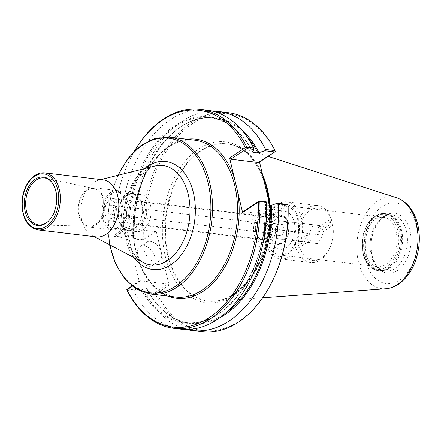 <?xml version="1.0" encoding="UTF-8"?>
<svg xmlns="http://www.w3.org/2000/svg" width="441" height="441" viewBox="0 0 441 441"><rect width="100%" height="100%" fill="white"/><g stroke="black" fill="none" stroke-linecap="round" stroke-linejoin="round"><path stroke-width="0.33" stroke-dasharray="2.21 1.65" d="M276.843 207.755A24.85 16.295 96.8 0 1 285.151 205.539A24.85 16.295 96.8 0 1 298.596 225.842A24.85 16.295 96.8 0 1 287.543 252.671A24.85 16.295 96.8 0 1 279.241 254.887A24.85 16.295 96.8 0 1 265.791 234.584A24.85 16.295 96.8 0 1 276.843 207.755M375.175 219.53A24.85 16.295 -83.2 0 0 364.128 246.359A24.85 16.295 -83.2 0 0 377.573 266.656A24.85 16.295 -83.2 0 0 396.707 243.923A24.85 16.295 -83.2 0 0 383.483 217.314A24.85 16.295 -83.2 0 0 375.175 219.53M278.056 212.838A19.228 12.607 96.8 0 1 284.478 211.123A19.228 12.607 96.8 0 1 294.715 231.712A19.228 12.607 96.8 0 1 279.908 249.303A19.228 12.607 96.8 0 1 269.506 233.598A19.228 12.607 96.8 0 1 278.056 212.838M267.687 245.361A19.228 12.607 96.8 0 1 261.259 247.07A19.228 12.607 96.8 0 1 250.852 231.365A19.228 12.607 96.8 0 1 259.407 210.605A19.228 12.607 96.8 0 1 265.829 208.891A19.228 12.607 96.8 0 1 276.237 224.601A19.228 12.607 96.8 0 1 267.687 245.361M260.989 217.248A11.874 7.789 96.8 0 1 264.958 216.189A11.874 7.789 96.8 0 1 271.276 228.907A11.874 7.789 96.8 0 1 262.136 239.772A11.874 7.789 96.8 0 1 255.708 230.07A11.874 7.789 96.8 0 1 260.989 217.248M136.258 202.314A11.874 7.789 96.8 0 1 140.227 201.256A11.874 7.789 96.8 0 1 146.55 213.973A11.874 7.789 96.8 0 1 137.405 224.838A11.874 7.789 96.8 0 1 130.977 215.136A11.874 7.789 96.8 0 1 136.258 202.314M103.233 179.856A28.726 18.842 -83.2 0 0 98.58 180.171A28.726 18.842 -83.2 0 0 81.839 220.401A28.726 18.842 -83.2 0 0 91.96 235.505A28.726 18.842 -83.2 0 0 96.403 236.905M142.019 204.227A18.66 12.238 -83.2 0 0 132.554 193.505A18.66 12.238 -83.2 0 0 118.657 219.839A18.66 12.238 -83.2 0 0 128.122 230.56A18.66 12.238 -83.2 0 0 142.019 204.227M150.497 205.241A18.66 12.238 -83.2 0 0 141.032 194.52A18.66 12.238 -83.2 0 0 127.135 220.858A18.66 12.238 -83.2 0 0 136.594 231.58A18.66 12.238 -83.2 0 0 150.497 205.241M47.766 221.768A23.671 15.523 -83.2 0 0 48.08 221.503A23.671 15.523 -83.2 0 0 56.145 191.477A23.671 15.523 -83.2 0 0 52.639 183.412A23.671 15.523 -83.2 0 0 52.396 183.081M103.238 199.415A19.007 12.464 -83.2 0 0 94.352 188.621A19.007 12.464 -83.2 0 0 82.054 196.091A19.007 12.464 -83.2 0 0 79.446 215.318A19.007 12.464 -83.2 0 0 89.837 226.294A19.007 12.464 -83.2 0 0 103.238 199.415M78.956 215.643A19.79 12.982 -83.2 0 0 88.988 227.016A19.79 12.982 -83.2 0 0 103.734 199.084A19.79 12.982 -83.2 0 0 93.696 187.712A19.79 12.982 -83.2 0 0 78.956 215.643M127.466 201.928A19.79 12.982 -83.2 0 0 117.433 190.556A19.79 12.982 -83.2 0 0 102.692 218.488A19.79 12.982 -83.2 0 0 112.725 229.86A19.79 12.982 -83.2 0 0 127.466 201.928M103.751 217.777A18.098 11.868 -83.2 0 0 112.929 228.173A18.098 11.868 -83.2 0 0 126.407 202.64A18.098 11.868 -83.2 0 0 117.229 192.243A18.098 11.868 -83.2 0 0 103.751 217.777M141.666 204.464A18.098 11.868 -83.2 0 0 132.487 194.068A18.098 11.868 -83.2 0 0 119.009 219.607A18.098 11.868 -83.2 0 0 128.188 230.004A18.098 11.868 -83.2 0 0 141.666 204.464M288.105 205.644L272.428 216.123L271.336 214.999L287.24 204.37M269.859 205.352L272.428 216.123M259.551 162.084L259.446 161.638L275.123 151.158A109.136 71.58 -83.2 0 0 192.458 123.64A109.136 71.58 -83.2 0 0 143.805 238.923L156.086 230.72L169.068 285.2L156.787 293.408A109.136 71.58 -83.2 0 0 271.276 283.337M156.787 293.408L155.739 293.149L155.188 293.767A110.267 72.318 -83.2 0 0 202 331.671M155.188 293.767L145.789 292.642A110.267 72.318 -83.2 0 0 186.653 329.444M271.336 214.999L243.223 211.63M266.673 204.971L265.14 204.497L266.32 201.862M141.517 287.703A103.2 67.682 -83.2 0 0 185 322.514A103.2 67.682 -83.2 0 0 265.51 204.833L265.14 204.497A103.767 68.057 -83.2 0 1 218.874 313.744A103.767 68.057 -83.2 0 1 140.414 287.857L146.412 288.287L146.776 288.618L145.596 291.253L155.469 292.438L167.977 284.076L139.863 280.713L139.262 281.634L126.28 227.148L114.004 235.356L114.081 236.266L120.834 236.8L122.058 237.495L114.869 236.63L127.372 228.273L155.486 231.641L156.086 230.72M127.361 289.07L134.555 289.93L133.794 291.209A110.267 72.318 -83.2 0 0 180.612 329.107M134.555 289.93L140.414 287.857M134.428 151.158A109.136 71.58 -83.2 0 0 130.828 157.663A109.136 71.58 -83.2 0 0 114.004 235.356M132.361 286.248L139.262 281.634M134.334 151.257A110.267 72.318 -83.2 0 0 131.104 157.134A110.267 72.318 -83.2 0 0 114.114 235.996M259.446 161.638L258.839 162.558M212.777 111.237A110.267 72.318 -83.2 0 0 132.824 238.234L143.011 239.728L143.805 238.923M155.486 231.641L142.978 239.998L133.105 238.813L132.824 238.234M133.105 238.813L134.285 236.183L133.921 235.847L129.026 235.262L122.058 237.495M228.218 112.698A110.267 72.318 -83.2 0 0 142.222 239.358M241.729 129.957A103.767 68.057 -83.2 0 0 169.427 136.082A103.767 68.057 -83.2 0 0 134.285 236.183L133.921 235.847A103.2 67.682 -83.2 0 1 214.425 118.166C173.611 110.884 130.779 173.186 134.307 236.089M114.869 236.63L114.081 236.266M206.823 110.134A110.267 72.318 -83.2 0 0 120.834 236.8M126.28 227.148L127.372 228.273M139.863 280.713L132.002 285.966M133.794 291.209L127.074 290.404M146.781 288.458C157.652 309.058 172.023 320.607 189.895 323.099A103.2 67.682 -83.2 0 1 146.412 288.287L146.776 288.618A103.767 68.057 -83.2 0 0 219.205 318.082M145.789 292.642L145.596 291.253M155.469 292.438L155.739 293.149M169.068 285.2L167.977 284.076M161.395 252.632A11.312 7.442 -123.8 0 1 159.201 261.017A11.312 7.442 -123.8 0 1 144.444 250.598A11.312 7.442 -123.8 0 1 146.632 242.214A11.312 7.442 -123.8 0 1 161.395 252.632M154.813 257.031A11.312 7.442 56.2 0 0 140.051 246.613A11.312 7.442 56.2 0 0 137.857 255.003A11.312 7.442 56.2 0 0 152.619 265.416A11.312 7.442 56.2 0 0 154.813 257.031M262.5 174.449A79.165 51.922 -83.2 0 0 233.78 145.326A79.165 51.922 -83.2 0 0 227.324 143.915A79.165 51.922 -83.2 0 0 168.357 255.637A79.165 51.922 -83.2 0 0 208.505 301.126A79.165 51.922 -83.2 0 0 215.114 301.275A79.165 51.922 -83.2 0 0 269.964 205.368M400.637 230.224A28.726 18.842 -83.2 0 0 390.329 215.021A28.726 18.842 -83.2 0 0 386.068 213.72A28.726 18.842 -83.2 0 0 364.674 254.259A28.726 18.842 -83.2 0 0 379.238 270.763A28.726 18.842 -83.2 0 0 383.687 270.498A28.726 18.842 -83.2 0 0 400.637 230.224M401.619 230.566A28.274 18.544 -83.2 0 0 391.476 215.605A28.274 18.544 -83.2 0 0 387.281 214.32A28.274 18.544 -83.2 0 0 366.223 254.22A28.274 18.544 -83.2 0 0 380.561 270.465A28.274 18.544 -83.2 0 0 384.938 270.206A28.274 18.544 -83.2 0 0 401.619 230.566M372.143 255.874A30.186 19.801 -83.2 0 0 397.539 270.531A30.186 19.801 -83.2 0 0 409.937 230.615A30.186 19.801 -83.2 0 0 384.541 215.958A30.186 19.801 -83.2 0 0 372.143 255.874M329.862 219.805L331.56 220.009L331.83 221.161L320.993 228.41L317.603 228.003L318.573 232.093L330.838 223.896A28.726 18.842 -83.2 0 0 330.408 221.817A28.726 18.842 -83.2 0 0 329.862 219.805L317.603 228.003M294.009 243.768A28.726 18.842 -83.2 0 0 294.985 247.859L307.25 239.661L306.275 235.571L294.009 243.768L295.707 243.972L298.822 243.228L309.665 235.979L306.275 235.571M318.573 232.093L321.963 232.501L332.806 225.252L332.531 224.1L330.838 223.896M294.985 247.859L296.683 248.062L299.797 247.313L310.64 240.069L307.25 239.661M265.62 242.401A28.726 18.842 -83.2 0 0 265.658 242.561A28.726 18.842 -83.2 0 0 280.189 258.906A28.726 18.842 -83.2 0 0 301.583 218.367A28.726 18.842 -83.2 0 0 287.019 201.862A28.726 18.842 -83.2 0 0 269.043 214.315A28.726 18.842 -83.2 0 0 265.62 242.401M331.56 220.009A28.726 18.842 -83.2 0 0 317.537 205.512A28.726 18.842 -83.2 0 0 295.707 243.972M296.683 248.062A28.726 18.842 -83.2 0 0 310.707 262.56A28.726 18.842 -83.2 0 0 328.683 250.108A28.726 18.842 -83.2 0 0 332.531 224.1M299.797 247.313A26.466 17.359 -83.2 0 0 329.229 249.044A26.466 17.359 -83.2 0 0 332.806 225.252M310.64 240.069L311.274 242.743L318.066 243.68L322.603 235.174L321.963 232.501M288.695 231.117L284.158 239.623L277.367 238.686L275.118 229.243L279.655 220.737L286.446 221.674L288.695 231.117L322.603 235.174M286.446 221.674L320.353 225.731L313.568 224.794L309.025 233.3L309.665 235.979M320.993 228.41L320.353 225.731M279.655 220.737L313.568 224.794M275.118 229.243L309.025 233.3M277.367 238.686L311.274 242.743M284.158 239.623L318.066 243.68M331.83 221.161A26.466 17.359 -83.2 0 0 310.117 210.318A26.466 17.359 -83.2 0 0 298.822 243.228M265.339 241.249A26.466 17.359 -83.2 0 0 265.377 241.398A26.466 17.359 -83.2 0 0 287.659 254.066A26.466 17.359 -83.2 0 0 298.474 219.105A26.466 17.359 -83.2 0 0 285.107 203.907A26.466 17.359 -83.2 0 0 268.492 215.373A26.466 17.359 -83.2 0 0 265.339 241.249M277.372 235.296L281.617 235.88L284.456 230.56L283.05 224.662L278.806 224.072L275.967 229.392L277.372 235.296L265.504 233.873L269.749 234.458L272.588 229.144L271.182 223.24L266.937 222.655L264.098 227.969L265.504 233.873M275.967 229.392L264.098 227.969M278.806 224.072L266.937 222.655M283.05 224.662L271.182 223.24M284.456 230.56L272.588 229.144M281.617 235.88L269.749 234.458M269.319 232.644A4.526 2.966 96.8 0 1 267.808 233.046A4.526 2.966 96.8 0 1 265.399 228.201A4.526 2.966 96.8 0 1 268.883 224.067A4.526 2.966 96.8 0 1 271.176 226.663A4.526 2.966 96.8 0 1 269.319 232.644M254.055 234.099A14.702 9.641 -83.2 0 0 261.507 242.544A14.702 9.641 -83.2 0 0 272.461 221.795A14.702 9.641 -83.2 0 0 265.002 213.35A14.702 9.641 -83.2 0 0 254.055 234.099M105.289 214.613A11.312 7.42 -83.2 0 0 105.3 214.679A11.312 7.42 -83.2 0 0 111.022 221.112A11.312 7.42 -83.2 0 0 119.445 205.153A11.312 7.42 -83.2 0 0 113.712 198.654A11.312 7.42 -83.2 0 0 106.634 203.555A11.312 7.42 -83.2 0 0 105.289 214.613M105.008 213.466A9.046 5.931 -83.2 0 0 105.019 213.516A9.046 5.931 -83.2 0 0 112.637 217.848A9.046 5.931 -83.2 0 0 116.336 205.892A9.046 5.931 -83.2 0 0 111.766 200.699A9.046 5.931 -83.2 0 0 106.083 204.618A9.046 5.931 -83.2 0 0 105.008 213.466M107.841 211.57A4.526 2.966 -83.2 0 0 110.134 214.172A4.526 2.966 -83.2 0 0 113.502 207.788A4.526 2.966 -83.2 0 0 111.209 205.186A4.526 2.966 -83.2 0 0 107.841 211.57M109.925 244.959A77.864 51.068 96.8 0 1 118.276 175.226M169.598 137.173A79 51.812 -83.2 0 0 110.757 248.658A79 51.812 -83.2 0 0 150.816 294.048M144.604 168.611A54.397 35.677 -83.2 0 0 125.31 238.267A54.397 35.677 -83.2 0 0 133.948 257.599M194.69 140.177A79 51.812 -83.2 0 0 135.856 251.662A79 51.812 -83.2 0 0 175.915 297.052C149.653 294.996 129.538 256.943 133.871 216.062C136.975 172.492 167.045 135.547 194.69 140.177M143.187 262.456A50.042 32.816 96.8 0 1 125.558 236.144A50.042 32.816 96.8 0 1 146.109 169.983A50.042 32.816 96.8 0 1 154.725 166.07L146.77 169.697L138.259 177.673L131.242 189.15L126.501 203.053L124.527 218.08L125.503 232.837L129.307 245.924L135.47 256.094L143.187 262.456M44.745 172.855A28.726 18.842 -83.2 0 0 23.345 213.394A28.726 18.842 -83.2 0 0 37.915 229.899M263.034 176.692A80.979 53.107 -83.2 0 0 192.987 153.319A80.979 53.107 -83.2 0 0 166.318 260.19A80.979 53.107 -83.2 0 0 233.394 295.476A80.979 53.107 -83.2 0 0 268.839 201.068M186.802 139.235A80.13 52.551 -83.2 0 0 133.97 212.468A80.13 52.551 -83.2 0 0 168.027 296.109M246.453 135.988A103.2 67.682 -83.2 0 0 214.425 118.166L209.536 117.576A103.2 67.682 -83.2 0 0 129.026 235.262M265.124 204.591C268.646 267.494 225.814 329.796 185 322.514L189.895 323.099A103.2 67.682 -83.2 0 0 225.219 313.342M252.737 151.858A103.2 67.682 -83.2 0 0 209.536 117.576C227.407 120.073 241.778 131.616 252.643 152.222M252.649 152.057A103.767 68.057 -83.2 0 0 174.189 126.17A103.767 68.057 -83.2 0 0 127.923 235.422M396.668 197.777A46.189 30.291 -83.2 0 0 365.539 214.194A46.189 30.291 -83.2 0 0 358.5 262.136A46.189 30.291 -83.2 0 0 385.776 288.756M266.645 188.423A79.165 51.922 -83.2 0 0 226.724 143.838A79.165 51.922 -83.2 0 0 167.756 255.565A79.165 51.922 -83.2 0 0 207.904 301.054A79.165 51.922 -83.2 0 0 234.358 293.998A79.165 51.922 -83.2 0 0 269.032 201.884M363.257 253.531A27.596 18.098 -83.2 0 0 386.47 266.926A27.596 18.098 -83.2 0 0 397.804 230.439A27.596 18.098 -83.2 0 0 374.585 217.044A27.596 18.098 -83.2 0 0 363.257 253.531M387.562 268.051A28.726 18.842 -83.2 0 0 399.359 230.07A28.726 18.842 -83.2 0 0 384.789 213.565A28.726 18.842 -83.2 0 0 363.395 254.104A28.726 18.842 -83.2 0 0 377.959 270.609A28.726 18.842 -83.2 0 0 387.562 268.051M406.448 231.139A28.274 18.544 -83.2 0 0 392.11 214.899A28.274 18.544 -83.2 0 0 371.052 254.799A28.274 18.544 -83.2 0 0 385.39 271.044A28.274 18.544 -83.2 0 0 394.838 268.525A28.274 18.544 -83.2 0 0 406.448 231.139M365.628 260.229A40.594 26.625 -83.2 0 0 399.783 279.936A40.594 26.625 -83.2 0 0 416.447 226.261A40.594 26.625 -83.2 0 0 382.297 206.553A40.594 26.625 -83.2 0 0 365.628 260.229M288.568 223.725A14.702 9.641 -83.2 0 0 281.11 215.274A14.702 9.641 -83.2 0 0 270.162 236.029A14.702 9.641 -83.2 0 0 277.615 244.474A14.702 9.641 -83.2 0 0 282.532 243.162A14.702 9.641 -83.2 0 0 288.568 223.725M255.896 232.87A11.764 7.712 -83.2 0 0 265.791 238.575A11.764 7.712 -83.2 0 0 270.62 223.025A11.764 7.712 -83.2 0 0 260.725 217.314A11.764 7.712 -83.2 0 0 255.896 232.87M265.355 238.129A11.312 7.42 -83.2 0 0 269.997 223.174A11.312 7.42 -83.2 0 0 264.264 216.674A11.312 7.42 -83.2 0 0 255.841 232.639A11.312 7.42 -83.2 0 0 261.574 239.138A11.312 7.42 -83.2 0 0 265.355 238.129M271.717 235.654A13.572 8.903 -83.2 0 0 283.133 242.241A13.572 8.903 -83.2 0 0 288.706 224.298A13.572 8.903 -83.2 0 0 277.29 217.711A13.572 8.903 -83.2 0 0 271.717 235.654M279.241 254.887L377.573 266.656M285.151 205.539L383.483 217.314M261.259 247.07L279.908 249.303M265.829 208.891L284.478 211.123M137.405 224.838L262.136 239.772M140.227 201.256L264.958 216.189M117.874 175.325L111.408 193.428L108.006 212.931L109.561 244.766M91.96 235.505L94.098 236.63M98.58 180.171L100.923 179.581M141.032 194.52L132.554 193.505M136.594 231.58L128.122 230.56M52.639 183.412L52.159 182.734M48.08 221.503L47.452 222.049M94.352 188.621L45.07 178.032M89.837 226.294L39.453 224.949M117.433 190.556L93.696 187.712M112.725 229.86L88.988 227.016M132.487 194.068L117.229 192.243M128.188 230.004L112.929 228.173M130.828 157.663L131.104 157.134M146.632 242.214L140.051 246.613M159.201 261.017L152.619 265.416M268.095 156.373L233.78 145.326M262.649 297.785L215.114 301.275M227.324 143.915L226.724 143.838C254.435 145.767 275.085 188.836 267.764 232.109C262.858 260.703 251.519 281.375 233.741 294.13C225.224 299.748 216.608 302.057 207.904 301.054L208.505 301.126M386.068 213.72L384.789 213.565C378.78 213.064 373.483 215.886 368.891 222.038C364.999 227.545 362.734 234.105 362.1 241.707C361.73 258.106 367.022 267.742 377.959 270.609L379.238 270.763M391.476 215.605L390.329 215.021M384.938 270.206L383.687 270.498M380.561 270.465L385.39 271.044C375.274 271.072 367.088 250.075 373.262 232.754C378.091 220.313 384.376 214.359 392.11 214.899L387.281 214.32M317.537 205.512L287.019 201.862M310.707 262.56L280.189 258.906M329.229 249.044L328.683 250.108M265.377 241.398L265.658 242.561M268.492 215.373L269.043 214.315M261.507 242.544L277.615 244.474L282.913 243.079L286.066 239.937L289.335 230.996L288.276 221.746L286.628 218.725L284.732 216.779L281.11 215.274L265.002 213.35M113.712 198.654L264.264 216.674C262.197 216.454 260.262 217.485 258.459 219.767C253.277 225.974 255.769 239.132 261.574 239.138L111.022 221.112M105.019 213.516L105.3 214.679M106.083 204.618L106.634 203.555M268.883 224.067L111.209 205.186M267.808 233.046L110.134 214.172"/><path stroke-width="0.66" d="M37.915 229.899L96.403 236.905A28.726 18.842 -83.2 0 0 117.802 196.361A28.726 18.842 -83.2 0 0 103.233 179.856L44.745 172.855C38.736 172.354 33.433 175.176 28.847 181.328C24.95 186.841 22.684 193.395 22.05 200.997C21.686 217.396 26.973 227.032 37.915 229.899A28.726 18.842 -83.2 0 0 47.512 227.341A28.726 18.842 -83.2 0 0 59.309 189.36A28.726 18.842 -83.2 0 0 44.745 172.855M25.187 211.498A24.431 16.025 -83.2 0 0 47.452 222.049A24.431 16.025 -83.2 0 0 55.775 191.058A24.431 16.025 -83.2 0 0 52.159 182.734A24.431 16.025 -83.2 0 0 32.061 181.901A24.431 16.025 -83.2 0 0 25.187 211.498M52.396 183.081A23.671 15.523 -83.2 0 0 45.07 178.032A23.671 15.523 -83.2 0 0 29.756 187.331A23.671 15.523 -83.2 0 0 26.51 211.283A23.671 15.523 -83.2 0 0 39.453 224.949A23.671 15.523 -83.2 0 0 47.766 221.768M288.023 204.734L288.105 205.644A109.136 71.58 -83.2 0 1 271.276 283.337L271.006 283.866A110.267 72.318 -83.2 0 0 287.99 205.004L287.24 204.37L277.367 203.185L278.591 203.88L287.99 205.004M259.551 162.084L269.859 205.352M186.653 329.444A110.267 72.318 -83.2 0 0 192.601 330.546L202 331.671A110.267 72.318 -83.2 0 0 271.006 283.866M192.601 330.546A110.267 72.318 -83.2 0 0 278.591 203.88M259.099 201.272L266.601 202.447L266.32 201.862L259.126 201.002L258.299 202.077L242.622 212.551L243.223 211.63L259.126 201.002M277.367 203.185L271.502 205.258L266.673 204.971M132.002 285.966L127.361 289.07L126.81 289.687L127.074 290.404A110.267 72.318 -83.2 0 0 173.892 328.302L180.612 329.107A110.267 72.318 -83.2 0 0 266.601 202.447M126.81 289.687L126.98 289.842A109.136 71.58 -83.2 0 0 209.651 317.36A109.136 71.58 -83.2 0 0 258.299 202.077M173.892 328.302A110.267 72.318 -83.2 0 0 259.881 201.642M242.622 212.551L229.64 158.071L245.317 147.592A109.136 71.58 -83.2 0 0 134.428 151.158M126.98 289.842L132.361 286.248M230.731 159.195L246.999 148.606L253.829 149.427L252.649 152.057L253.013 152.393L257.908 152.977L264.876 150.745L265.631 149.471L275.03 150.596L275.294 151.313L274.743 151.93L258.839 162.558L230.731 159.195L229.64 158.071M246.326 148.771L245.317 147.592M246.999 148.606L246.943 147.233L245.356 147.603M253.829 149.427L253.641 148.038L246.943 147.233M246.91 147.217A110.267 72.318 -83.2 0 0 200.104 109.329A110.267 72.318 -83.2 0 0 134.334 151.257M264.876 150.745L274.743 151.93M252.649 152.057L253.013 152.393A103.2 67.682 -83.2 0 0 252.737 151.858M265.631 149.471A110.267 72.318 -83.2 0 0 218.819 111.573A110.267 72.318 -83.2 0 0 212.777 111.237M275.03 150.596A110.267 72.318 -83.2 0 0 228.218 112.698L218.819 111.573M253.641 148.038A110.267 72.318 -83.2 0 0 206.823 110.134L200.104 109.329M268.839 201.068A80.979 53.107 -83.2 0 0 263.034 176.692M269.964 205.368A79.165 51.922 -83.2 0 0 267.472 189.398A79.165 51.922 -83.2 0 0 262.5 174.449M118.276 175.226A77.864 51.068 96.8 0 1 201.102 163.848A77.864 51.068 96.8 0 1 176.124 285.889A77.864 51.068 96.8 0 1 110.619 248.085A77.864 51.068 96.8 0 1 109.925 244.959M109.561 244.766L115.454 263.652L124.781 278.883L136.87 289.296L150.816 294.048A79 51.812 -83.2 0 0 177.216 287.014A79 51.812 -83.2 0 0 209.657 182.563A79 51.812 -83.2 0 0 169.598 137.173L154.923 138.496L140.718 145.762L128.061 158.363L117.874 175.325M133.948 257.599A54.397 35.677 -83.2 0 0 180.733 255.604A54.397 35.677 -83.2 0 0 191.24 185.567A54.397 35.677 -83.2 0 0 147.647 166.345A54.397 35.677 -83.2 0 0 144.604 168.611M150.816 294.048L175.915 297.052A79 51.812 -83.2 0 0 202.314 290.018A79 51.812 -83.2 0 0 234.75 185.567A79 51.812 -83.2 0 0 194.69 140.177L169.598 137.173M100.923 179.581L154.725 166.07A50.042 32.816 96.8 0 1 188.208 194.277A50.042 32.816 96.8 0 1 179.167 248.47A50.042 32.816 96.8 0 1 143.187 262.456L94.098 236.63M23.208 212.821A27.596 18.098 -83.2 0 0 46.421 226.216A27.596 18.098 -83.2 0 0 57.754 189.735A27.596 18.098 -83.2 0 0 34.541 176.334A27.596 18.098 -83.2 0 0 23.208 212.821M168.027 296.109A80.13 52.551 -83.2 0 0 203.406 291.137A80.13 52.551 -83.2 0 0 237.578 191.388M234.684 179.233A80.13 52.551 -83.2 0 0 186.802 139.235M259.01 152.823A103.767 68.057 -83.2 0 0 241.729 129.957M219.205 318.082A103.767 68.057 -83.2 0 0 271.502 205.258M257.908 152.977A103.2 67.682 -83.2 0 0 246.453 135.988M225.219 313.342A103.2 67.682 -83.2 0 0 270.399 205.418M262.649 297.785L385.776 288.756A46.189 30.291 -83.2 0 0 397.358 284.555A46.189 30.291 -83.2 0 0 416.326 223.488A46.189 30.291 -83.2 0 0 396.668 197.777L268.095 156.373M269.032 201.884A79.165 51.922 -83.2 0 0 266.866 189.327A79.165 51.922 -83.2 0 0 266.645 188.423M385.776 288.756C390.324 288.392 394.629 286.848 398.686 284.131C409.943 275.868 416.679 263.216 418.9 246.161C419.992 236.117 418.967 226.801 415.813 218.201C411.855 207.761 405.477 200.953 396.668 197.777"/></g></svg>
